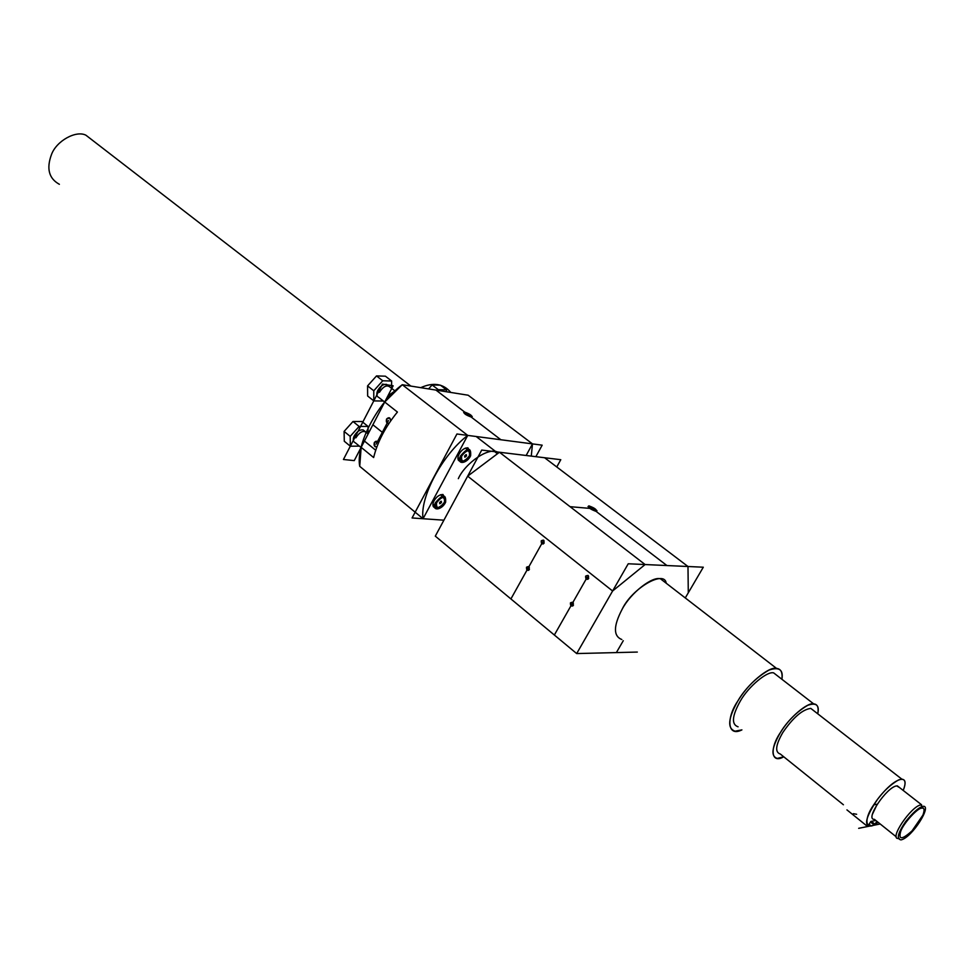 <?xml version="1.0" encoding="UTF-8"?>
<svg xmlns="http://www.w3.org/2000/svg" width="974" height="974" viewBox="0 0 974 974"><rect width="100%" height="100%" fill="white"/><g stroke="black" fill="none" stroke-linecap="round" stroke-linejoin="round"><path stroke-width="1.46" d="M439.566 502.535L441.295 501.245L441.478 502.438L439.749 503.728L439.566 502.535M350.19 436.376L350.336 446.226L359.309 446.104L350.336 446.226L350.19 436.376L359.102 426.442L368.05 426.429L368.099 433.905L368.05 426.429L361.951 421.511L352.99 421.498L359.102 426.442L350.19 436.376L344.102 431.409L352.99 421.498M361.111 447.529L355.267 442.756C353.136 441.758 352.71 439.627 354.012 436.352C356.642 431.701 359.674 429.546 363.095 429.863L364.702 431.165M350.336 446.226L344.285 441.246L344.102 431.409M438.093 507.697L437.314 507.624C434.94 503.716 436.827 500.259 442.963 497.264L443.706 497.337C446.092 501.233 444.217 504.69 438.093 507.697M588.88 505.871L596.965 510.668L596.1 511.387L588.016 506.577L588.88 505.871M529.393 569.571L527.117 570.265L526.508 567.233L528.785 566.551L529.393 569.571M573.43 605.304L571.068 605.974L570.435 602.882L572.797 602.212L573.43 605.304M588.661 578.532L586.263 579.213L585.642 576.133L588.04 575.451L588.661 578.532M544.149 543.139L541.824 543.833L541.24 540.826L543.565 540.132L544.149 543.139M621.826 639.528C613.23 636.144 613.34 626.026 622.167 609.2C630.75 592.764 652.69 575.817 660.603 578.897L666.24 583.243C664.499 569.498 632.077 588.235 622.167 609.2C632.077 588.235 664.499 569.498 666.24 583.243M703.301 567.209L628.23 563.776L703.301 567.209L685.27 597.939L688.289 592.789L687.985 566.503L544.6 457.743L499.455 452.24L645.117 564.543L612.609 590.999L467.666 476.152L499.455 452.24L645.117 564.543L612.609 590.999L576.681 653.566L637.313 652.069L576.681 653.566L637.313 652.069L576.681 653.566L612.609 590.999L467.666 476.152L435.293 536.138L576.681 653.566L637.313 652.069L576.681 653.566L612.609 590.999L576.681 653.566L554.352 635.011L571.933 604.087M688.289 592.789L685.27 597.939L688.289 592.789L687.985 566.503L645.117 564.543L612.609 590.999L576.681 653.566L510.912 598.937L527.945 568.402M843.411 804.755L780.296 754.01C774.768 752.257 775.596 745.11 782.779 732.558C793.055 717.582 802.393 709.522 810.77 708.378L901.851 779.163C895.41 780.113 887.326 786.809 877.598 799.24C867.505 814.337 864.364 823.127 868.187 825.611L870.866 821.447L875.809 820.473M876.856 821.313L874.981 824.248L871.365 821.35M810.77 708.378L814.215 711.044M872.424 814.276L877.209 804.207L873.702 804.853C862.806 820.108 865.74 832.563 878.049 822.275L874.981 824.248M901.851 779.163C905.577 779.614 906.039 783.376 903.215 790.438C906.77 781.245 905.199 777.763 898.503 779.979C889.238 785.348 880.971 793.64 873.702 804.853M923.669 808.737L920.941 804.877C911.165 806.107 888.641 839.357 898.357 838.517L899.185 838.419M921.599 808.213C924.35 807.568 924.789 809.881 922.902 815.141L912.041 830.871C901.973 839.905 898.211 840.038 900.755 831.248C903.348 823.48 917.715 807.775 921.599 808.213M896.263 836.836L874.396 819.341C864.498 819.962 886.717 786.919 896.664 785.908L899.513 787.552M741.908 729.879L735.09 731.194C727.152 728.515 728.016 718.52 737.683 701.231C747.095 684.345 769.265 665.948 776.546 668.42C780.929 668.821 782.706 672.437 781.903 679.268C783.498 669.71 779.2 666.654 768.997 670.075C756.287 677.38 745.853 687.766 737.683 701.231C726.19 718.008 727.225 737.415 741.908 729.879M738.073 726.799C731.255 724.486 732.01 715.902 740.313 701.049C748.397 686.56 767.415 670.782 773.673 672.9L777.995 676.236M59.377 184.305C48.883 178.534 46.265 168.612 51.488 154.513C56.541 140.743 76.24 130.078 85.943 135.228L93.467 141.035M783.753 756.786L777.276 758.417C770.678 756.335 771.664 747.801 780.235 732.825C788.575 718.203 807.641 701.974 813.692 703.898C817.539 704.165 818.878 707.465 817.746 713.784C819.645 705.152 816.309 702.327 807.702 705.322C796.756 711.738 787.601 720.906 780.235 732.825C769.789 747.862 770.775 764.395 783.753 756.786M471.197 417.042L463.661 412.635L464.708 412.087L472.232 416.482L471.197 417.042M376.901 446.822L375.051 446.701L374.32 442.549L377.352 441.441L378.399 443.036C377.328 440.796 375.964 440.638 374.32 442.549C373.639 445.678 374.503 447.09 376.901 446.822M388.979 423.386L387.299 423.191L386.568 419.039L389.661 417.931L390.769 420.756C390.257 417.469 388.857 416.896 386.568 419.039C385.874 422.022 386.678 423.471 388.979 423.386M462.297 461.104L459.838 461.335C457.524 460.045 457.293 457.61 459.131 454.03C461.53 449.939 464.452 447.87 467.91 447.821L469.833 451.498M519.617 454.688L523.062 455.114M437.156 507.576L434.745 507.783C432.529 506.517 432.298 504.167 434.075 500.758C436.522 496.618 439.493 494.536 442.975 494.5L444.814 498.152M397.416 412.051C385.375 426.819 377.449 441.989 373.639 457.549L361.159 447.334L384.706 402.019L397.416 412.051L384.706 402.019L402.262 384.718L468.153 395.213L402.262 384.718L468.153 395.213L532.486 443.888L531.28 456.112L532.486 443.888L526.143 455.491M359.723 466.327L361.159 447.334L384.706 402.019L402.262 384.718L468.153 395.213L402.262 384.718L468.153 395.213L532.486 443.888L467.727 435.402L402.262 384.718C377.23 403.078 355.632 444.923 359.723 466.327L361.159 447.334L384.706 402.019L402.262 384.718L467.727 435.402L423.057 518.728L359.723 466.327L361.159 447.334L384.706 402.019M423.057 518.728C419.672 497.385 442.366 454.651 467.727 435.402L532.486 443.888L467.727 435.402C442.366 454.651 419.672 497.385 423.057 518.728L443.901 520.189L412.075 517.961L456.928 433.99L542.177 445.167L535.858 456.672M395.541 390.525L389.783 394.543L386.459 399.949M390.72 395.274L389.783 394.543M464.61 455.917L466.315 454.639L466.509 455.881L464.793 457.171L464.61 455.917M373.773 390.769L373.809 400.898L382.721 401.02L373.809 400.898L373.773 390.769L382.733 380.773L391.633 381.017L391.597 388.309L391.633 381.017L385.412 376.183L376.512 375.927L382.733 380.773L373.773 390.769L367.575 385.887L376.512 375.927M384.681 402.067L378.886 397.502C376.658 396.491 376.22 394.263 377.571 390.842C380.152 386.228 383.147 384.073 386.532 384.365L388.176 385.643M373.809 400.898L367.636 396.004L367.575 385.887M463.076 461.201L462.419 461.14C459.959 457.11 461.834 453.592 468.044 450.585L468.677 450.658C471.136 454.675 469.273 458.194 463.076 461.201M437.643 390.355L438.263 389.661L446.542 389.844L446.482 391.755L446.542 389.844L440.406 385.168L432.115 384.961L438.263 389.661L437.643 390.355M428.584 388.906L432.115 384.961M442.963 497.264C446.323 500.539 444.704 504.021 438.093 507.697C432.736 508.063 438.19 497.483 442.963 497.264M355.851 437.85C359.832 431.786 363.399 430.058 366.541 432.651M368.05 426.429L359.102 426.442M444.473 502.292C444.899 495.803 442.269 495.924 436.547 502.681C436.084 509.171 438.726 509.037 444.473 502.292M445.617 502.231C446.177 493.855 442.768 494.025 435.39 502.742C431.141 511.764 441.867 510.279 445.617 502.231M441.478 502.438C441.356 498.347 437.448 506.724 441.478 502.438M556.775 466.972L560.781 459.704L481.728 450.073L435.293 536.138L576.681 653.566L628.23 563.776L576.681 653.566L435.293 536.138L576.681 653.566M628.23 563.776L687.985 566.503L544.6 457.743L499.455 452.24L645.117 564.543L687.985 566.503L645.117 564.543M616.372 652.58L623.275 640.709M467.666 476.152L435.293 536.138M510.912 598.937L542.688 541.982M526.508 567.233C526.386 575.585 532.875 563.946 526.508 567.233M541.24 540.826C541.118 549.202 547.656 537.453 541.24 540.826M554.352 635.011L587.152 577.326M570.435 602.882C570.326 611.404 577.022 599.607 570.435 602.882M585.642 576.133C585.532 584.68 592.289 572.785 585.642 576.133M666.922 565.541L592.484 508.623L570.058 506.675M596.1 511.387C597.159 509.828 594.749 507.99 588.88 505.871C587.76 507.381 590.159 509.219 596.1 511.387M922.804 806.338C932.8 804.5 912.212 837.64 901.023 839.892C896.299 839.125 897.833 833.026 905.625 821.593C912.942 812.596 918.677 807.507 922.804 806.338M880.192 823.98L858.666 828.326M853.358 813.68L856.633 814.276M879.668 824.089L862.197 827.608M869.051 824.26L871.012 825.83M870.488 822.019L874.396 825.148L867.603 826.524L846.942 809.893M354.244 460.617L343.432 459.484L382.465 384.109L393.143 385.789L354.244 460.617M420.756 387.664C433.308 382.039 443.34 383.646 450.84 392.461M373.639 457.549L361.159 447.334M372.884 424.761L382.319 432.334L376.195 444.071M364.422 441.039L375.708 450.232M382.319 432.334L388.48 420.561M500.867 439.749L435.95 390.087M464.708 412.087C463.247 413.219 465.414 414.875 471.197 417.042C472.682 415.935 470.515 414.279 464.708 412.087M494.488 451.498L497.422 453.762M498.639 452.849C490.092 445.495 464.975 463.247 458.328 478.66M468.044 450.585C471.343 454.079 469.687 457.61 463.076 461.201C457.768 461.42 463.32 450.67 468.044 450.585M379.434 392.315C383.342 386.301 386.873 384.56 390.038 387.104M391.633 381.017L382.733 380.773M469.468 455.82C469.992 449.136 467.374 449.184 461.615 455.978C461.079 462.662 463.697 462.601 469.468 455.82M470.612 455.808C471.282 447.163 467.897 447.236 460.471 456.002C456.136 465.195 466.789 463.977 470.612 455.808M466.509 455.881C466.436 451.668 462.455 460.191 466.509 455.881M446.542 389.844L438.263 389.661M363.095 429.863L368.123 433.929M440.492 494.731L443.706 497.337M432.931 504.045L436.133 506.65M596.563 511.387L596.965 510.668M528.663 570.314L527.117 570.265M572.773 605.998L571.068 605.974M587.943 579.274L586.263 579.213M543.358 543.93L541.824 543.833M897.334 785.848L921.611 804.804M85.956 135.24L410.858 386.081M476.189 436.522L497.982 453.348M660.603 578.897L776.558 668.42M773.673 672.9L813.692 703.898M376.719 446.896L375.051 446.701M388.93 423.41L387.299 423.191M459.838 461.335L458.267 460.105M434.745 507.783L433.211 506.517M386.532 384.365L394.86 390.854M465.389 448.089L468.677 450.658M457.926 457.597L461.201 460.178"/></g></svg>
